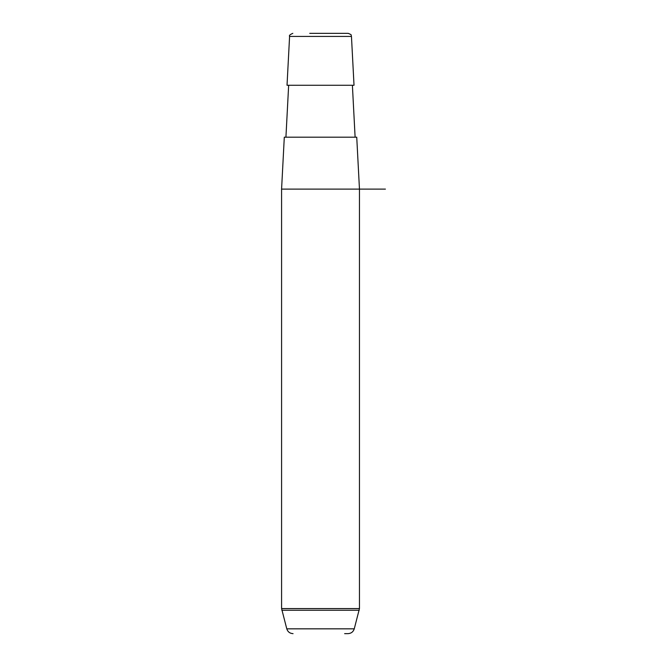 <?xml version="1.0" encoding="UTF-8"?>
<svg xmlns="http://www.w3.org/2000/svg" width="667" height="667" viewBox="0 0 667 667"><rect width="100%" height="100%" fill="white"/><g stroke="black" fill="none" stroke-linecap="round" stroke-linejoin="round"><path stroke-width="1" d="M291.12 85.268L354.019 85.268L351.459 36.427L289.586 36.427L287.027 85.268L291.12 85.268M284.3 137.185L356.737 137.185L359.463 189.103L281.582 189.103L284.3 137.185M344.822 33.35L331.307 33.35M309.738 33.35L348.216 33.35C353.076 35.218 350.483 35.318 351.459 36.427M344.631 633.65L347.991 633.65C351.159 633.458 353.252 631.857 354.26 628.839L359.463 608.579L359.463 189.103L385.418 189.103M293.055 633.65C289.878 633.458 287.785 631.857 286.785 628.839L354.26 628.839M286.785 628.839L281.582 608.579L359.463 608.579M281.799 610.255L359.238 610.255M352.393 85.268L355.111 137.185M288.653 85.268L285.926 137.185M289.586 36.427C288.928 35.559 290.012 34.534 292.821 33.35M281.582 608.579L281.582 189.103"/></g></svg>
